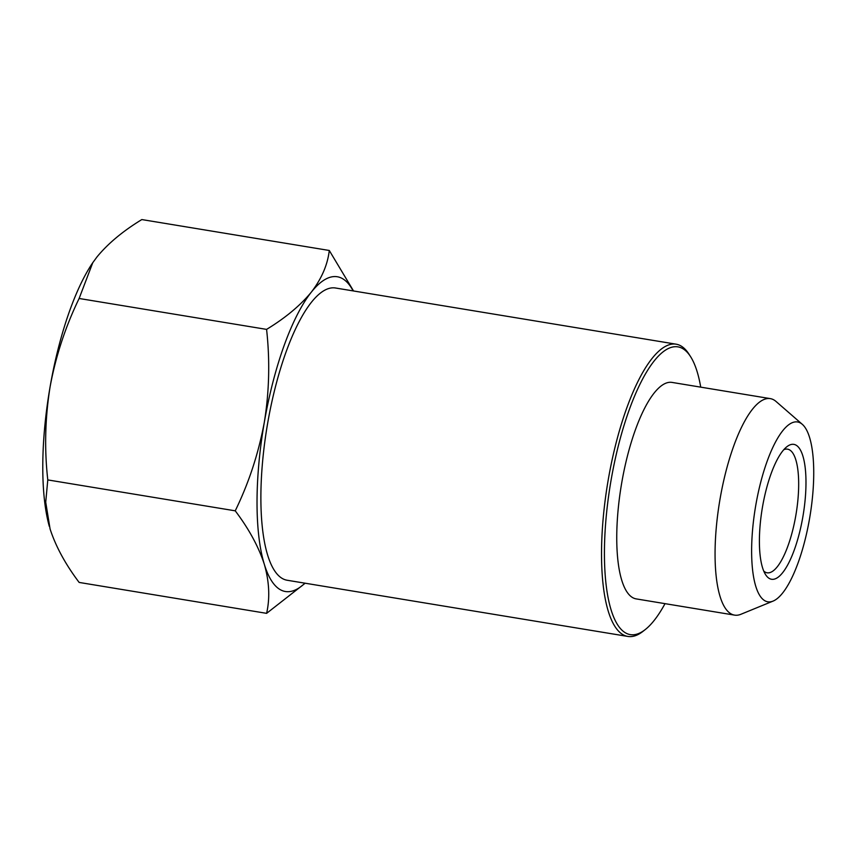 <?xml version="1.0" encoding="UTF-8"?>
<svg xmlns="http://www.w3.org/2000/svg" width="856" height="856" viewBox="0 0 856 856"><rect width="100%" height="100%" fill="white"/><g stroke="black" fill="none" stroke-linecap="round" stroke-linejoin="round"><path stroke-width="1.28" d="M700.722 387.147A145.83 44.202 99.4 0 0 690.503 356.535A145.83 44.202 99.4 0 0 611.13 479.863A145.83 44.202 99.4 0 0 645.51 629.363A145.83 44.202 99.4 0 0 665.016 603.651M645.51 629.363L643.231 631.172A148.109 44.887 -80.6 0 1 627.887 636.436A148.109 44.887 -80.6 0 1 608.316 479.349A148.109 44.887 -80.6 0 1 676.09 344.176A148.109 44.887 -80.6 0 1 688.93 354.084L690.503 356.535M762.525 506.795A68.362 20.715 -80.6 0 1 786.728 446.843A68.362 20.715 -80.6 0 1 802.842 516.917A68.362 20.715 -80.6 0 1 765.639 574.729A68.362 20.715 -80.6 0 1 762.525 506.795M763.766 571.091A62.659 18.992 99.4 0 0 767.126 572.803A62.659 18.992 99.4 0 0 795.802 515.612A62.659 18.992 99.4 0 0 787.52 449.154A62.659 18.992 99.4 0 0 783.786 449.689M755.805 505.115A91.143 27.627 99.4 0 0 773.107 601.083A91.143 27.627 99.4 0 0 809.562 518.608A91.143 27.627 99.4 0 0 802.265 424.287A91.143 27.627 99.4 0 0 755.805 505.115M802.265 424.287L776.018 401.453A109.718 33.256 99.4 0 0 770.293 398.618A109.718 33.256 99.4 0 0 720.089 498.748A109.718 33.256 99.4 0 0 734.587 615.122A109.718 33.256 99.4 0 0 740.911 614.276L773.107 601.083M770.293 398.618L671.992 382.407A109.718 33.256 99.4 0 0 621.777 482.538A109.718 33.256 99.4 0 0 636.286 598.911L734.587 615.122M676.09 344.176L335.445 287.99A148.109 44.887 99.4 0 0 267.671 423.164A148.109 44.887 99.4 0 0 287.242 580.261L627.887 636.436M353.539 290.976L329.282 250.476C327.634 264.772 321.642 278.66 311.327 292.142A159.505 48.343 99.4 0 0 264.311 422.318A159.505 48.343 99.4 0 0 264.322 564.297C269.308 581.716 270.068 598.066 266.612 613.345L79.148 582.433C65.452 564.286 55.758 546.46 50.076 528.965L45.721 502.194L47.786 479.916C44.33 449.133 45.079 418.167 50.065 386.987A159.505 48.343 99.4 0 0 49.156 525.798A159.505 48.343 99.4 0 0 49.327 526.429M92.897 262.492A159.505 48.343 99.4 0 0 92.48 263.113A159.505 48.343 99.4 0 0 50.065 386.987C55.704 356.31 65.388 326.81 79.127 298.476L92.78 262.674L97.081 256.811C108.134 243.414 123.05 231.002 141.829 219.564L329.282 250.476M353.143 290.912A159.505 48.343 99.4 0 0 311.327 292.142C300.274 305.539 285.358 317.95 266.58 329.389C270.036 360.558 269.276 391.534 264.311 422.318C258.533 453.37 248.85 482.87 235.24 510.829C248.946 528.976 258.63 546.802 264.322 564.297A159.505 48.343 99.4 0 0 304.95 583.182M266.612 613.345L305.164 583.214M266.58 329.389L79.127 298.476M235.24 510.829L47.786 479.916"/></g></svg>
